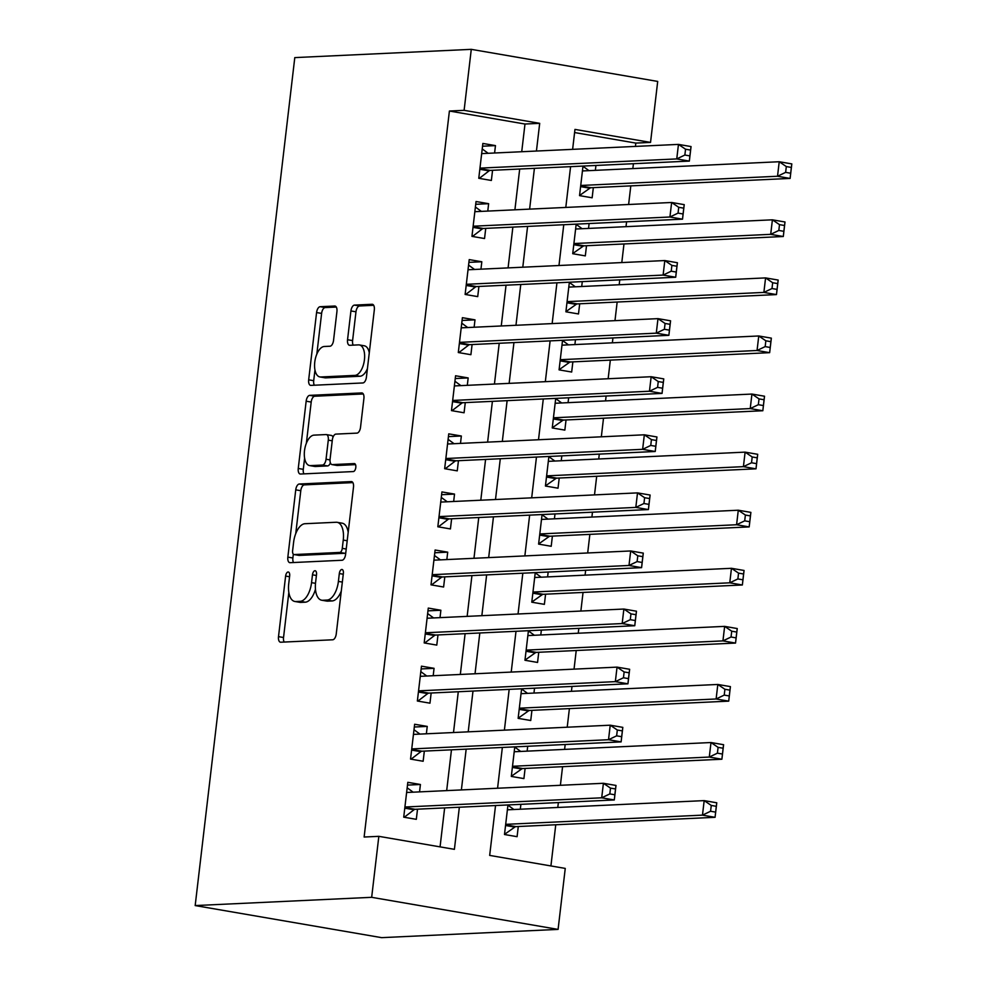 <?xml version="1.0" encoding="UTF-8"?>
<svg xmlns="http://www.w3.org/2000/svg" width="987" height="987" viewBox="0 0 987 987"><rect width="100%" height="100%" fill="white"/><g stroke="black" fill="none" stroke-linecap="round" stroke-linejoin="round"><path stroke-width="1.48" d="M288.105 571.991A4.034 1.986 -80.2 0 0 285.613 576.075L278.507 636.652A5.762 2.838 -80.2 0 0 280.407 642.192A5.762 2.838 -80.2 0 0 280.715 642.216L332.693 639.786A5.762 2.838 -80.2 0 0 336.246 633.95L343.365 573.373A4.034 1.986 -80.2 0 0 342.02 569.487A4.034 1.986 -80.2 0 0 341.81 569.474A4.034 1.986 -80.2 0 0 339.318 573.558L338.405 581.405A18.445 9.08 -80.2 0 1 327.018 600.071L322.687 600.281A18.445 9.08 -80.2 0 1 321.7 600.219A18.445 9.08 -80.2 0 1 315.593 582.466L316.506 574.631A4.034 1.986 -80.2 0 0 315.174 570.745A4.034 1.986 -80.2 0 0 314.964 570.733A4.034 1.986 -80.2 0 0 312.472 574.816L311.547 582.651A18.445 9.08 -80.2 0 1 300.171 601.33L295.841 601.539A18.445 9.08 -80.2 0 1 294.854 601.478A18.445 9.08 -80.2 0 1 288.735 583.724L289.66 575.89A4.034 1.986 -80.2 0 0 288.327 572.004A4.034 1.986 -80.2 0 0 288.105 571.991M336.925 311.596A5.762 2.838 -80.2 0 0 335.025 306.044A5.762 2.838 -80.2 0 0 334.716 306.032L320.133 306.71A5.762 2.838 -80.2 0 0 316.58 312.546L308.672 379.822A5.762 2.838 -80.2 0 0 310.584 385.362A5.762 2.838 -80.2 0 0 310.893 385.386L362.858 382.956A5.762 2.838 -80.2 0 0 366.424 377.12L374.32 309.844A5.762 2.838 -80.2 0 0 372.407 304.304A5.762 2.838 -80.2 0 0 372.099 304.28L354.493 305.106A5.762 2.838 -80.2 0 0 350.928 310.942L347.547 339.725A5.762 2.838 -80.2 0 0 349.46 345.277A5.762 2.838 -80.2 0 0 349.768 345.302L358.503 344.882A15.422 7.6 -80.2 0 1 359.33 344.932A15.422 7.6 -80.2 0 1 364.326 360.6A15.422 7.6 -80.2 0 1 354.925 375.393L320.701 376.985A15.422 7.6 -80.2 0 1 319.887 376.935A15.422 7.6 -80.2 0 1 314.878 361.279A15.422 7.6 -80.2 0 1 324.291 346.486L329.991 346.227A5.762 2.838 -80.2 0 0 333.544 340.379L336.925 311.596M521.728 151.727L524.985 124.029L449.406 111.025L464.112 110.334L471.28 49.35L294.792 57.604L195.179 905.572L381.599 937.65L558.087 929.396L565.255 868.412L489.675 855.408L495.536 805.528M449.406 111.025L364.129 837.025L378.835 836.334L371.667 897.319L195.179 905.572M299.308 484.012A5.762 2.838 -80.2 0 0 295.742 489.848L287.846 557.124A5.762 2.838 -80.2 0 0 289.759 562.664A5.762 2.838 -80.2 0 0 290.067 562.689L342.033 560.258A5.762 2.838 -80.2 0 0 345.586 554.423L353.494 487.146A5.762 2.838 -80.2 0 0 351.582 481.594A5.762 2.838 -80.2 0 0 351.273 481.582L299.308 484.012L304.341 484.876A5.762 2.838 -80.2 0 0 300.788 490.712L295.742 533.609M298.259 468.467L306.155 401.203A5.762 2.838 -80.2 0 1 309.721 395.368L361.686 392.925A5.762 2.838 -80.2 0 1 361.995 392.949A5.762 2.838 -80.2 0 1 363.907 398.501L360.526 427.285A5.762 2.838 -80.2 0 1 356.973 433.12L335.888 434.107A5.762 2.838 -80.2 0 0 332.335 439.943L330.09 459.041A5.762 2.838 -80.2 0 0 332.002 464.593A5.762 2.838 -80.2 0 0 332.311 464.606L354.247 463.582A4.034 1.986 -80.2 0 1 354.469 463.594A4.034 1.986 -80.2 0 1 355.776 467.69A4.034 1.986 -80.2 0 1 353.309 471.564L300.48 474.031A5.762 2.838 -80.2 0 1 300.171 474.019A5.762 2.838 -80.2 0 1 298.259 468.467L303.293 469.331L304.613 458.141M583.009 166.063L579.542 195.623L592.138 197.795L593.335 187.629M595.358 170.344L595.938 165.458M576.186 224.148L572.719 253.708L585.316 255.88L586.512 245.714M588.536 228.416L589.116 223.543M569.363 282.22L565.896 311.793L578.493 313.952L579.69 303.786M581.713 286.501L582.293 281.616M562.541 340.305L559.074 369.866L571.67 372.037L572.867 361.871M574.89 344.574L575.47 339.701M555.718 398.378L552.251 427.951L564.848 430.11L566.044 419.956M568.068 402.659L568.648 397.773M548.895 456.463L545.429 486.023L558.025 488.195L559.222 478.029M561.245 460.744L561.825 455.858M542.073 514.548L538.606 544.108L551.202 546.28L552.399 536.114M554.423 518.817L555.002 513.943M535.25 572.62L531.783 602.193L544.38 604.352L545.577 594.186M547.6 576.901L548.18 572.016M528.427 630.705L524.961 660.266L537.557 662.437L538.754 652.271M540.777 634.974L541.357 630.101M521.605 688.778L518.138 718.351L530.735 720.51L531.931 710.356M533.955 693.059L534.535 688.173M514.782 746.863L511.315 776.424L523.912 778.595L525.109 768.429M527.132 751.144L527.712 746.258M419.549 791.882L420.413 784.492L407.816 782.321L403.72 817.174L416.317 819.333L417.513 809.18M426.372 733.797L427.235 726.407L414.639 724.248L410.543 759.089L423.139 761.261L424.336 751.095M433.194 675.725L434.058 668.335L421.461 666.163L417.365 701.017L429.962 703.176L431.159 693.01M440.017 617.64L440.881 610.25L428.284 608.078L424.188 642.932L436.785 645.103L437.981 634.937M446.84 559.567L447.703 552.165L435.107 550.006L431.011 584.847L443.607 587.018L444.804 576.852M453.662 501.482L454.526 494.092L441.929 491.921L437.833 526.774L450.43 528.933L451.627 518.78M460.485 443.397L461.348 436.007L448.752 433.848L444.656 468.689L457.252 470.861L458.449 460.695M467.307 385.325L468.171 377.935L455.575 375.763L451.478 410.617L464.075 412.776L465.272 402.61M474.13 327.24L474.994 319.85L462.397 317.678L458.301 352.532L470.898 354.703L472.094 344.537M480.953 269.167L481.816 261.765L469.22 259.606L465.124 294.447L477.72 296.618L478.917 286.452M487.775 211.082L488.639 203.692L476.042 201.521L471.946 236.374L484.543 238.533L485.74 228.379M440.066 846.871L444.643 807.909M446.679 790.612L451.466 749.824M453.502 732.539L458.289 691.739M460.324 674.454L465.111 633.666M467.147 616.369L471.934 575.581M473.97 558.297L478.757 517.509M480.792 500.212L485.579 459.424M487.615 442.139L492.402 401.339M494.438 384.054L499.225 343.266M501.26 325.969L506.047 285.181M508.083 267.896L512.87 227.109M514.906 209.812L519.693 169.024M494.598 152.997L495.462 145.607L482.865 143.448L478.769 178.289L491.366 180.461L492.562 170.295M550.919 865.944L555.755 824.762M557.778 807.465L558.358 802.579M560.394 785.294L562.578 766.677M564.601 749.392L565.181 744.506M567.217 727.209L569.4 708.604M571.424 691.307L572.004 686.421M574.039 669.137L576.223 650.519M578.259 633.222L578.826 628.349M580.862 611.052L583.046 592.434M585.081 575.15L585.649 570.264M587.684 552.979L589.868 534.362M591.904 517.065L592.471 512.179M594.507 494.894L596.691 476.277M598.727 458.992L599.294 454.106M601.33 436.809L603.513 418.192M605.549 400.907L606.117 396.021M608.152 378.737L610.336 360.119M612.372 342.822L612.939 337.949M614.975 320.652L617.159 302.034M619.194 284.75L619.762 279.864M621.798 262.567L623.981 243.962M626.017 226.665L626.585 221.779M628.62 204.494L630.804 185.877M632.84 168.592L633.407 163.706M635.443 146.409L635.825 143.09L574.594 132.554M507.96 804.948L504.493 834.508L517.089 836.68L518.286 826.514M520.309 809.217L520.889 804.343M471.28 49.35L657.7 81.427L650.532 142.412L574.965 129.408L572.62 149.358M635.825 143.09L650.532 142.412M536.434 151.048L539.692 123.338L464.112 110.334M378.835 836.334L454.402 849.338L459.35 807.218M461.385 789.921L466.172 749.133M468.208 731.848L472.995 691.06M475.031 673.763L479.818 632.975M481.853 615.691L486.64 574.903M488.676 557.606L493.463 516.818M495.499 499.521L500.298 458.733M502.321 441.448L507.121 400.66M509.144 383.363L513.943 342.575M515.967 325.291L520.766 284.49M522.789 267.206L527.589 226.418M529.612 209.121L534.411 168.333M371.667 897.319L558.087 929.396M570.585 166.643L565.798 207.43M563.762 224.728L558.975 265.515M556.939 282.8L552.152 323.588M550.117 340.885L545.33 381.673M543.294 398.958L538.507 439.758M536.472 457.043L531.685 497.83M529.649 515.128L524.862 555.915M522.826 573.2L518.039 613.988M516.004 631.285L511.217 672.073M509.181 689.37L504.394 730.158M502.358 747.443L497.571 788.231M524.985 124.029L539.692 123.338M420.413 784.492L407.495 785.097M427.235 726.407L414.318 727.012M434.058 668.335L421.141 668.939M440.881 610.25L427.963 610.854M447.703 552.165L434.786 552.769M454.526 494.092L441.608 494.697M461.348 436.007L448.431 436.612M468.171 377.935L455.254 378.539M474.994 319.85L462.076 320.454M481.816 261.765L468.899 262.369M488.639 203.692L475.722 204.297M495.462 145.607L482.544 146.212M294.854 601.478L299.888 602.341A18.445 9.08 -80.2 0 0 300.875 602.403L295.841 601.539M315.458 589.239A18.445 9.08 -80.2 0 1 305.205 602.193L300.875 602.403M321.7 600.219L326.734 601.083A18.445 9.08 -80.2 0 0 327.721 601.145L322.687 600.281M341.292 591.053A18.445 9.08 -80.2 0 1 332.051 600.947L327.721 601.145M288.846 592.397L283.54 637.516A5.762 2.838 -80.2 0 0 284.182 642.056M352.852 482.606L304.341 484.876M293.324 554.188L292.88 557.988A5.762 2.838 -80.2 0 0 293.521 562.528M292.621 550.66A4.034 1.986 -80.2 0 0 293.966 554.546A4.034 1.986 -80.2 0 0 294.175 554.558L339.799 552.424A4.034 1.986 -80.2 0 0 342.279 548.34L343.254 540.074A18.445 9.08 -80.2 0 0 337.147 522.32A18.445 9.08 -80.2 0 0 336.16 522.259L304.971 523.715A18.445 9.08 -80.2 0 0 293.595 542.394L292.621 550.66M298.79 555.348A4.034 1.986 -80.2 0 0 298.999 555.41A4.034 1.986 -80.2 0 0 299.209 555.422L294.175 554.558M345.771 552.831A4.034 1.986 -80.2 0 1 344.833 553.288L299.209 555.422M348.189 532.264A18.445 9.08 -80.2 0 0 342.181 523.184L337.147 522.32M306.365 443.249L311.201 402.067L306.155 401.203M363.265 393.961L314.754 396.231A5.762 2.838 -80.2 0 0 311.201 402.067M336.74 465.37A5.762 2.838 -80.2 0 0 337.036 465.457A5.762 2.838 -80.2 0 0 337.344 465.469L355.517 464.63M314.014 435.131A15.422 7.6 -80.2 0 0 304.613 449.912A15.422 7.6 -80.2 0 0 309.61 465.58A15.422 7.6 -80.2 0 0 310.436 465.63L322.49 465.062A5.762 2.838 -80.2 0 0 326.043 459.226L328.289 440.128A5.762 2.838 -80.2 0 0 326.376 434.588A5.762 2.838 -80.2 0 0 326.068 434.564L314.014 435.131M309.61 465.58L314.656 466.444A15.422 7.6 -80.2 0 0 315.47 466.493L310.436 465.63M330.398 462.878A5.762 2.838 -80.2 0 1 327.524 465.938L315.47 466.493M333.014 437.167A5.762 2.838 -80.2 0 0 331.422 435.452A5.762 2.838 -80.2 0 0 331.114 435.44M303.293 469.331A5.762 2.838 -80.2 0 0 303.934 473.871M319.887 376.935L324.92 377.799A15.422 7.6 -80.2 0 0 325.747 377.861L320.701 376.985M367.411 368.632A15.422 7.6 -80.2 0 1 359.959 376.257L325.747 377.861M369.274 352.766A15.422 7.6 -80.2 0 0 364.363 345.808L359.33 344.932M373.678 305.304L359.527 305.97A5.762 2.838 -80.2 0 0 355.974 311.806L352.593 340.601A5.762 2.838 -80.2 0 0 353.223 345.129M314.964 369.977L313.706 380.686A5.762 2.838 -80.2 0 0 314.347 385.226M336.296 307.056L325.167 307.574A5.762 2.838 -80.2 0 0 321.614 313.41L316.827 354.111M504.505 834.373L514.782 827.094A5.873 2.887 99.8 0 1 515.93 826.625L715.069 817.31L702.473 815.139L704.175 800.617L507.392 809.821M504.53 834.188L505.369 834.336M507.935 805.158L513.906 809.525M711.269 805.441L704.175 800.617L716.772 802.789L715.069 817.31L716.303 806.317L711.269 805.441L710.578 811.252L715.624 812.116M505.689 824.342L702.473 815.139L710.578 811.252M716.772 802.789L716.303 806.317M413.134 792.179L407.175 787.811M403.732 817.039L404.596 817.002L403.757 816.854M609.818 793.918L614.852 794.782L615.53 788.971L610.497 788.107L609.818 793.918L601.7 797.804L603.402 783.283L615.999 785.442L614.296 799.963L601.7 797.804L404.917 807.008M406.619 792.487L603.402 783.283L610.497 788.107M614.852 794.782L614.296 799.963L415.157 809.291A5.873 2.887 -80.2 0 0 414.009 809.759L404.596 817.002M615.53 788.971L615.999 785.442M511.328 776.3L521.605 769.009A5.873 2.887 99.8 0 1 522.752 768.54L721.892 759.225L709.295 757.054L710.998 742.532L514.215 751.749M511.352 776.115L512.191 776.251M514.758 747.073L520.729 751.44M718.092 747.369L710.998 742.532L723.594 744.704L721.892 759.225L723.126 748.232L718.092 747.369L717.401 753.167L722.447 754.043M512.512 766.27L709.295 757.054L717.401 753.167M723.594 744.704L723.126 748.232M518.15 718.215L528.427 710.936A5.873 2.887 99.8 0 1 529.575 710.467L728.714 701.14L716.118 698.981L717.82 684.46L521.037 693.664M518.175 718.03L519.014 718.178M521.58 688.988L527.552 693.355M724.914 689.284L717.82 684.46L730.417 686.619L728.714 701.14L729.948 690.147L724.914 689.284L724.224 695.095L729.27 695.958M519.335 708.185L716.118 698.981L724.224 695.095M730.417 686.619L729.948 690.147M524.973 660.13L535.25 652.851A5.873 2.887 99.8 0 1 536.397 652.382L735.537 643.068L722.94 640.896L724.643 626.375L527.86 635.579M524.998 659.945L525.837 660.093M528.403 630.915L534.374 635.283M731.737 631.199L724.643 626.375L737.24 628.546L735.537 643.068L736.771 632.075L731.737 631.199L731.046 637.01L736.092 637.873M526.157 650.1L722.94 640.896L731.046 637.01M737.24 628.546L736.771 632.075M531.796 602.058L542.073 594.779A5.873 2.887 99.8 0 1 543.22 594.297L742.36 584.983L729.763 582.811L731.466 568.302L534.683 577.506M531.82 601.873L532.659 602.021M535.225 572.83L541.197 577.198M738.56 573.126L731.466 568.302L744.062 570.461L742.36 584.983L743.593 573.99L738.56 573.126L737.869 578.937L742.915 579.801M532.98 592.027L729.763 582.811L737.869 578.937M744.062 570.461L743.593 573.99M419.956 734.106L413.997 729.738M410.555 758.954L411.419 758.917L410.58 758.769M616.641 735.833L621.674 736.697L622.365 730.898L617.319 730.022L616.641 735.833L608.523 739.719L610.225 725.198L622.822 727.37L621.119 741.891L608.523 739.719L411.739 748.923M413.442 734.402L610.225 725.198L617.319 730.022M621.674 736.697L621.119 741.891L421.98 751.206A5.873 2.887 -80.2 0 0 420.832 751.675L411.419 758.917M622.365 730.898L622.822 727.37M426.779 676.021L420.82 671.653M417.378 700.881L418.241 700.844L417.402 700.696M623.463 677.761L628.497 678.624L629.188 672.813L624.142 671.95L623.463 677.761L615.345 681.635L617.048 667.126L629.644 669.285L627.942 683.806L615.345 681.635L418.562 690.851M420.265 676.329L617.048 667.126L624.142 671.95M628.497 678.624L627.942 683.806L428.802 693.121A5.873 2.887 -80.2 0 0 427.655 693.602L418.241 700.844M629.188 672.813L629.644 669.285M433.601 617.948L427.642 613.569M424.2 642.796L425.064 642.759L424.225 642.611M630.286 619.676L635.32 620.539L636.01 614.728L630.964 613.865L630.286 619.676L622.168 623.562L623.87 609.041L636.467 611.212L634.764 625.733L622.168 623.562L425.385 632.766M427.087 618.244L623.87 609.041L630.964 613.865M635.32 620.539L634.764 625.733L435.625 635.048A5.873 2.887 -80.2 0 0 434.477 635.517L425.064 642.759M636.01 614.728L636.467 611.212M440.424 559.863L434.465 555.496M431.023 584.723L431.887 584.674L431.048 584.538M637.108 561.591L642.142 562.467L642.833 556.656L637.787 555.792L637.108 561.591L628.99 565.477L630.693 550.956L643.29 553.127L641.587 567.648L628.99 565.477L432.207 574.693M433.91 560.172L630.693 550.956L637.787 555.792M642.142 562.467L641.587 567.648L442.447 576.963A5.873 2.887 -80.2 0 0 441.3 577.432L431.887 584.674M642.833 556.656L643.29 553.127M538.618 543.973L548.895 536.694A5.873 2.887 99.8 0 1 550.043 536.225L749.182 526.91L736.586 524.739L738.288 510.217L541.505 519.421M538.643 543.788L539.482 543.936M542.048 514.745L548.019 519.125M745.382 515.041L738.288 510.217L750.885 512.389L749.182 526.91L750.416 515.917L745.382 515.041L744.704 520.852L749.738 521.716M539.803 533.942L736.586 524.739L744.704 520.852M750.885 512.389L750.416 515.917M447.247 501.778L441.288 497.411M437.858 526.639L438.709 526.602L437.87 526.453M643.931 503.518L648.965 504.382L649.656 498.571L644.61 497.707L643.931 503.518L635.813 507.404L637.516 492.883L650.112 495.042L648.41 509.563L635.813 507.404L439.03 516.608M440.733 502.087L637.516 492.883L644.61 497.707M648.965 504.382L648.41 509.563L449.27 518.891A5.873 2.887 -80.2 0 0 448.123 519.359L438.709 526.602M649.656 498.571L650.112 495.042M545.441 485.9L555.718 478.609A5.873 2.887 99.8 0 1 556.865 478.14L756.005 468.825L743.408 466.654L745.111 452.132L548.328 461.348M545.466 485.715L546.304 485.851M548.871 456.673L554.842 461.04M752.205 456.969L745.111 452.132L757.708 454.304L756.005 468.825L757.239 457.832L752.205 456.969L751.526 462.767L756.56 463.643M546.625 475.87L743.408 466.654L751.526 462.767M757.708 454.304L757.239 457.832M454.069 443.706L448.11 439.338M444.681 468.554L445.532 468.517L444.693 468.369M650.754 445.433L655.787 446.297L656.478 440.498L651.432 439.622L650.754 445.433L642.636 449.319L644.338 434.798L656.935 436.97L655.232 451.491L642.636 449.319L445.853 458.523M447.555 444.002L644.338 434.798L651.432 439.622M655.787 446.297L655.232 451.491L456.093 460.806A5.873 2.887 -80.2 0 0 454.945 461.274L445.532 468.517M656.478 440.498L656.935 436.97M552.264 427.815L562.541 420.536A5.873 2.887 99.8 0 1 563.688 420.067L762.828 410.74L750.231 408.581L751.934 394.06L555.15 403.264M552.288 427.63L553.127 427.778M555.693 398.588L561.665 402.955M759.028 398.884L751.934 394.06L764.53 396.219L762.828 410.74L764.061 399.747L759.028 398.884L758.349 404.695L763.383 405.558M553.448 417.785L750.231 408.581L758.349 404.695M764.53 396.219L764.061 399.747M460.892 385.621L454.933 381.253M451.503 410.481L452.354 410.444L451.515 410.296M657.576 387.36L662.61 388.224L663.301 382.413L658.255 381.55L657.576 387.36L649.458 391.234L651.161 376.726L663.757 378.885L662.055 393.406L649.458 391.234L452.675 400.451M454.378 385.929L651.161 376.726L658.255 381.55M662.61 388.224L662.055 393.406L462.915 402.721A5.873 2.887 -80.2 0 0 461.768 403.202L452.354 410.444M663.301 382.413L663.757 378.885M559.086 369.73L569.363 362.451A5.873 2.887 99.8 0 1 570.511 361.982L769.65 352.667L757.054 350.496L758.756 335.975L561.973 345.179M559.111 369.545L559.95 369.693M562.516 340.515L568.487 344.882M765.85 340.799L758.756 335.975L771.353 338.146L769.65 352.667L770.884 341.675L765.85 340.799L765.172 346.61L770.205 347.473M560.271 359.7L757.054 350.496L765.172 346.61M771.353 338.146L770.884 341.675M467.715 327.548L461.756 323.168M458.326 352.396L459.177 352.359L458.338 352.211M664.399 329.276L669.433 330.139L670.124 324.328L665.078 323.465L664.399 329.276L656.281 333.162L657.984 318.641L670.58 320.812L668.878 335.321L656.281 333.162L459.498 342.366M461.2 327.844L657.984 318.641L665.078 323.465M669.433 330.139L668.878 335.321L469.738 344.648A5.873 2.887 -80.2 0 0 468.591 345.117L459.177 352.359M670.124 324.328L670.58 320.812M565.909 311.658L576.186 304.378A5.873 2.887 99.8 0 1 577.333 303.897L776.473 294.582L763.876 292.411L765.579 277.902L568.796 287.106M565.933 311.473L566.772 311.621M569.339 282.43L575.31 286.798M772.673 282.726L765.579 277.902L778.175 280.061L776.473 294.582L777.707 283.59L772.673 282.726L771.994 288.537L777.028 289.401M567.093 301.627L763.876 292.411L771.994 288.537M778.175 280.061L777.707 283.59M474.537 269.463L468.578 265.096M465.148 294.323L466 294.274L465.161 294.138M671.222 271.191L676.255 272.067L676.946 266.256L671.9 265.392L671.222 271.191L663.104 275.077L664.819 260.556L677.403 262.727L675.7 277.248L663.104 275.077L466.32 284.293M468.023 269.772L664.819 260.556L671.9 265.392M676.255 272.067L675.7 277.248L476.561 286.563A5.873 2.887 -80.2 0 0 475.413 287.032L466 294.274M676.946 266.256L677.403 262.727M572.731 253.573L583.009 246.294A5.873 2.887 99.8 0 1 584.156 245.825L783.296 236.51L770.699 234.338L772.402 219.817L575.618 229.021M572.756 253.388L573.595 253.536M576.161 224.345L582.133 228.725M779.496 224.641L772.402 219.817L784.998 221.989L783.296 236.51L784.529 225.505L779.496 224.641L778.817 230.452L783.851 231.316M573.916 243.542L770.699 234.338L778.817 230.452M784.998 221.989L784.529 225.505M481.36 211.378L475.401 207.011M471.971 236.238L472.822 236.201L471.983 236.053M678.044 213.118L683.078 213.982L683.769 208.171L678.723 207.307L678.044 213.118L669.926 217.004L671.641 202.483L684.225 204.642L682.523 219.163L669.926 217.004L473.143 226.208M474.846 211.687L671.641 202.483L678.723 207.307M683.078 213.982L682.523 219.163L483.383 228.478A5.873 2.887 -80.2 0 0 482.236 228.959L472.822 236.201M683.769 208.171L684.225 204.642M579.554 195.5L589.831 188.209A5.873 2.887 99.8 0 1 590.979 187.74L790.118 178.425L777.522 176.254L779.224 161.732L582.441 170.948M579.579 195.315L580.418 195.451M582.984 166.272L588.955 170.64M786.318 166.569L779.224 161.732L791.821 163.904L790.118 178.425L791.352 167.432L786.318 166.569L785.64 172.367L790.673 173.243M580.738 185.47L777.522 176.254L785.64 172.367M791.821 163.904L791.352 167.432M488.183 153.306L482.224 148.938M478.794 178.153L479.645 178.116L478.806 177.968M684.867 155.033L689.901 155.897L690.592 150.098L685.546 149.222L684.867 155.033L676.749 158.919L678.464 144.398L691.048 146.569L689.345 161.091L676.749 158.919L479.966 168.123M481.668 153.602L678.464 144.398L685.546 149.222M689.901 155.897L689.345 161.091L490.206 170.406A5.873 2.887 -80.2 0 0 489.058 170.874L479.645 178.116M690.592 150.098L691.048 146.569M289.561 576.753L285.613 576.075M343.266 574.237L339.318 573.558M316.408 575.495L312.472 574.816M305.205 602.193L300.171 601.33M315.495 583.342L311.547 582.651M332.051 600.947L327.018 600.071M342.341 582.083L338.405 581.405M283.54 637.516L278.507 636.652M292.88 557.988L287.846 557.124M300.788 490.712L295.742 489.848M344.833 553.288L339.799 552.424M346.227 549.019L342.279 548.34M347.19 540.753L343.254 540.074M314.754 396.231L309.721 395.368M337.344 465.469L332.311 464.606M327.524 465.938L322.49 465.062M330.016 459.917L326.043 459.226M332.237 440.807L328.289 440.128M359.959 376.257L354.925 375.393M352.593 340.601L347.547 339.725M355.974 311.806L350.928 310.942M359.527 305.97L354.493 305.106M313.706 380.686L308.672 379.822M321.614 313.41L316.58 312.546M325.167 307.574L320.133 306.71M514.782 827.094L505.554 825.502M515.93 826.625L505.628 824.848M404.855 807.514L415.157 809.291M404.781 808.168L414.009 809.759M521.605 769.009L512.376 767.43M522.752 768.54L512.45 766.763M528.427 710.936L519.199 709.345M529.575 710.467L519.273 708.691M535.25 652.851L526.022 651.26M536.397 652.382L526.096 650.606M542.073 594.779L532.844 593.187M543.22 594.297L532.918 592.533M411.678 749.429L421.98 751.206M411.604 750.083L420.832 751.675M418.5 691.356L428.802 693.121M418.426 692.01L427.655 693.602M425.323 633.272L435.625 635.048M425.249 633.925L434.477 635.517M432.146 575.187L442.447 576.963M432.072 575.853L441.3 577.432M548.895 536.694L539.667 535.102M550.043 536.225L539.741 534.448M438.968 517.114L449.27 518.891M438.894 517.768L448.123 519.359M555.718 478.609L546.49 477.029M556.865 478.14L546.564 476.363M445.791 459.029L456.093 460.806M445.717 459.683L454.945 461.274M562.541 420.536L553.312 418.944M563.688 420.067L553.386 418.291M452.614 400.956L462.915 402.721M452.539 401.61L461.768 403.202M569.363 362.451L560.135 360.86M570.511 361.982L560.209 360.206M459.436 342.871L469.738 344.648M459.362 343.525L468.591 345.117M576.186 304.378L566.957 302.787M577.333 303.897L567.031 302.133M466.259 284.787L476.561 286.563M466.185 285.453L475.413 287.032M583.009 246.294L573.78 244.702M584.156 245.825L573.854 244.048M473.081 226.714L483.383 228.478M473.007 227.368L482.236 228.959M589.831 188.209L580.603 186.629M590.979 187.74L580.677 185.963M479.904 168.629L490.206 170.406M479.83 169.283L489.058 170.874M298.999 555.41L293.966 554.546M337.036 465.457L332.002 464.593M331.422 435.452L326.376 434.588"/></g></svg>
